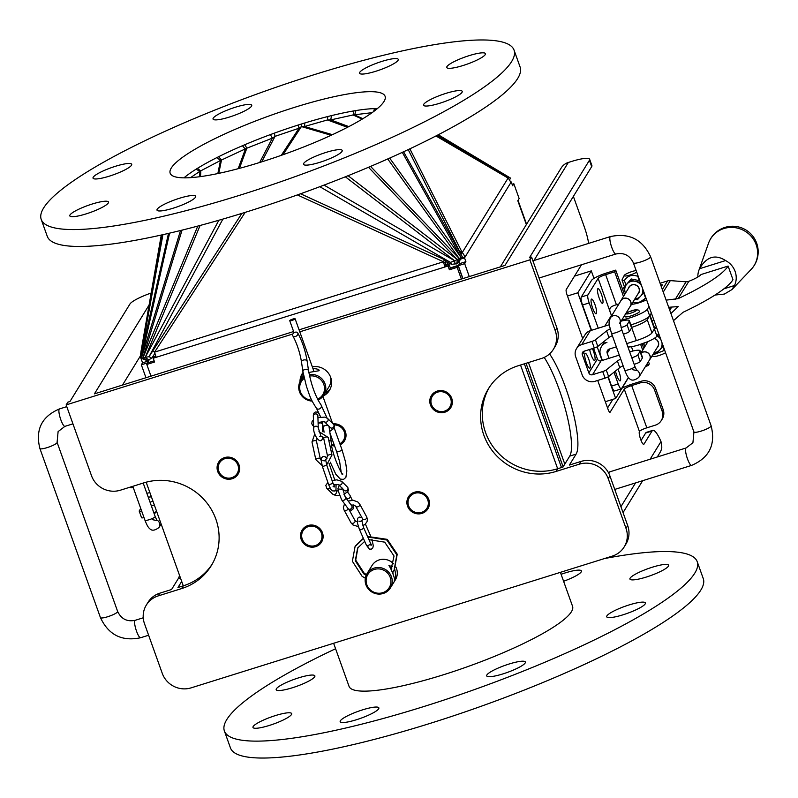 <?xml version="1.0" encoding="UTF-8"?>
<svg xmlns="http://www.w3.org/2000/svg" width="798" height="798" viewBox="0 0 798 798"><rect width="100%" height="100%" fill="white"/><g stroke="black" fill="none" stroke-linecap="round" stroke-linejoin="round"><path stroke-width="1.2" d="M341.773 473.982L342.861 474.002C342.502 476.855 331.29 453.214 331.21 441.683A2.853 2.025 175.5 0 0 331.02 441.075L328.726 440.037M331.02 441.075L331.21 441.683M295.051 332.257A2.853 2.015 149.8 0 1 297.724 332.926A2.853 2.015 149.8 0 1 296.277 336.108A2.853 2.015 149.8 0 1 292.796 335.788A2.853 2.015 149.8 0 1 295.051 332.257M308.337 370.063L308.497 370.471C311.3 385.115 315.469 396.576 321.005 404.835A2.853 2.424 141.8 0 1 316.527 408.367C309.514 397.653 309.634 394.95 306.502 386.591L302.851 371.309C303.998 369.165 305.824 368.746 308.337 370.063A2.853 1.606 171.3 0 0 305.065 369.374A2.853 1.606 171.3 0 0 302.851 371.329L301.504 361.963C299.819 352.177 296.916 343.449 292.796 335.788M291.998 320.417A2.853 0.519 -19.7 0 0 295.11 318.771A2.853 0.519 -19.7 0 0 292.248 319.25A2.853 0.519 -19.7 0 0 289.734 320.696A2.853 0.519 -19.7 0 0 291.998 320.417M629.802 307.021A5.506 5.287 -148.4 0 0 623.787 298.342A5.506 5.287 -148.4 0 0 620.535 301.325M620.924 300.557L629.163 287.17A5.506 5.287 31.6 0 1 637.393 286.113A5.506 5.287 31.6 0 1 638.55 292.936L630.31 306.332M654.011 338.512A5.506 5.287 31.6 0 1 657.771 346.631L649.532 360.028A5.506 5.287 31.6 0 1 649.023 360.716M640.994 353.215A5.506 5.287 31.6 0 1 649.532 360.028M620.086 322.811L630.25 306.292A5.436 5.217 -148.4 0 0 623.817 298.412A5.436 5.217 -148.4 0 0 620.984 300.597L610.29 317.983C608.904 323 608.066 321.045 611.468 333.235L624.684 370.142A5.436 0.978 160.3 0 0 629.004 369.614A5.436 0.978 160.3 0 0 634.869 366.731A5.436 0.978 160.3 0 0 634.919 366.481L636.844 370.591L632.225 369.594M641.023 353.295A5.436 5.217 31.6 0 1 649.472 359.988L638.769 377.374A5.436 5.217 -148.4 0 0 636.355 369.803M640.644 282.462L630.39 280.248L623.627 287.789L631.188 278.951L639.797 280.756M630.39 280.248L631.188 278.951M623.627 287.789L625.472 293.175A9.127 8.758 31.6 0 1 641.662 285.973M634.659 299.26L637.383 299.779L644.146 292.228M642.739 288.986A9.127 8.758 31.6 0 1 634.859 298.941M628.385 288.437A5.706 5.476 31.6 0 1 637.492 286.023A5.706 5.476 31.6 0 1 637.772 294.213M625.911 284.816L624.375 280.517C627.617 275.679 632.096 274.283 637.792 276.317L639.348 280.647M643.677 292.756L645.622 298.173A14.494 13.905 31.6 0 1 632.684 302.462M659.617 336.118L657.213 335.659M658.091 334.232L659.018 334.452M643.577 343.689L644.694 346.871A9.127 8.758 31.6 0 1 644.026 343.509M653.881 352.955L656.604 353.464L663.367 345.923M661.961 342.681A9.127 8.758 31.6 0 1 654.081 352.636M657.013 335.978A9.127 8.758 31.6 0 1 660.884 339.669M654.18 338.412A5.706 5.476 31.6 0 1 656.993 347.898M658.37 333.783L658.569 334.342M662.899 346.452L664.325 350.422L652.604 355.04M645.622 298.173L639.138 302.701L632.206 302.372M624.375 280.517A10.873 1.965 160.3 0 1 622.051 280.128A10.873 1.965 160.3 0 1 622.101 279.729L624.206 275.46A7.391 1.337 160.3 0 1 624.245 275.4A7.391 1.337 160.3 0 1 629.024 272.627A7.391 1.337 160.3 0 1 636.136 270.532M665.552 352.706A7.391 1.337 160.3 0 1 658.609 355.639A7.391 1.337 160.3 0 1 653.213 356.467L652.046 355.938M636.714 272.168A7.391 1.337 160.3 0 1 628.535 275.45A7.391 1.337 160.3 0 1 624.206 275.46M526.042 363.299L563.119 466.85M147.75 362.9L148.707 360.157M179.51 575.308A57.067 12.339 -107.4 0 1 178.313 578.55L171.58 589.503L159.879 593.163A22.833 21.905 -148.4 0 0 148.009 602.34L146.323 605.084A22.833 21.905 31.6 0 1 158.194 595.907L159.879 593.163M151.171 293.016A22.833 4.12 160.3 0 0 129.944 304.018L69.965 401.504L67.84 402.172L66.154 404.905L91.511 475.718A22.833 21.905 31.6 0 0 120.348 490.211L143.75 482.89A57.067 54.763 31.6 0 1 206.213 502.082A57.067 54.763 31.6 0 1 211.28 565.642A57.067 54.763 31.6 0 1 181.595 588.585L183.281 585.842L177.964 587.508L181.695 581.433M489.314 387.359A57.067 54.763 -148.4 0 0 495.728 450.182A57.067 54.763 -148.4 0 0 557.662 468.735L562.979 467.069L569.722 456.117A57.067 12.339 -107.4 0 0 566.121 411.977A57.067 12.339 -107.4 0 0 544.196 357.424M149.086 305.026L94.423 393.853L293.624 331.539M299.07 329.833L504.974 265.425L568.326 162.463L571.518 161.465A22.833 4.12 160.3 0 1 589.642 159.251A22.833 4.12 160.3 0 1 589.423 160.288L529.433 257.774L531.568 257.106L556.924 327.928L555.238 330.661A22.833 21.905 31.6 0 1 553.403 349.285A22.833 21.905 31.6 0 1 541.533 358.452L518.131 365.773A57.067 54.763 31.6 0 0 488.446 388.716A57.067 54.763 31.6 0 0 493.513 452.276A57.067 54.763 31.6 0 0 555.977 471.468L557.662 468.735L520.525 365.025M414.77 493.314A10.274 9.855 31.6 0 1 428.177 504.984A10.274 9.855 31.6 0 1 411.588 510.171A10.274 9.855 31.6 0 1 414.77 493.314M427.987 508.665A11.411 10.953 31.6 0 1 412.606 511.877A11.411 10.953 31.6 0 1 408.546 496.705M437.683 392.117A10.274 9.855 31.6 0 1 451.079 403.798A10.274 9.855 31.6 0 1 434.501 408.985A10.274 9.855 31.6 0 1 437.683 392.117M450.89 407.479A11.411 10.953 31.6 0 1 435.509 410.681A11.411 10.953 31.6 0 1 431.449 395.509M333.993 424.935A10.274 9.855 31.6 0 1 339.838 443.698M334.182 444.835A10.274 9.855 31.6 0 1 331.499 444.237M344.527 440.745A11.411 10.953 31.6 0 1 340.167 444.606M334.492 445.683A11.411 10.953 31.6 0 1 331.629 445.114M149.894 492.615A14.494 2.613 160.3 0 1 146.832 493.224M592.415 348.606A7.83 1.696 -107.4 0 1 594.819 356.157A7.83 1.696 -107.4 0 1 594.61 360.437A7.83 1.696 -107.4 0 1 591.996 357.045A7.83 1.696 -107.4 0 1 589.662 349.464M584.884 353.504A7.83 1.696 -107.4 0 1 585.143 353.285A7.83 1.696 -107.4 0 1 589.094 360.247A7.83 1.696 -107.4 0 1 589.812 368.227A7.83 1.696 -107.4 0 1 586.081 361.953A7.83 1.696 -107.4 0 1 584.884 353.504M612.345 335.679A6.374 1.147 -19.7 0 0 608.964 337.494L597.812 346.412A3.481 0.628 160.3 0 1 594.301 348.018L584.086 351.21A2.903 2.783 -148.4 0 0 582.341 354.741L588.844 372.885A2.903 2.783 -148.4 0 0 592.505 374.731L602.719 371.529A3.481 0.628 -19.7 0 0 606.231 369.933L617.383 361.005A6.374 1.147 160.3 0 1 620.764 359.2M623.128 365.803A6.374 1.147 -19.7 0 0 619.747 367.609L608.605 376.536A3.481 0.628 160.3 0 1 605.084 378.132L594.869 381.334A10.035 9.626 31.6 0 1 582.201 374.97L575.697 356.816A10.035 9.626 31.6 0 1 581.722 344.606L591.936 341.414A3.481 0.628 -19.7 0 0 595.448 339.808L606.6 330.891A6.374 1.147 160.3 0 1 610.171 328.995M621.053 327.559A4.638 0.838 -19.7 0 0 627.058 324.806L629.203 321.325A14.494 2.613 -19.7 0 0 629.343 320.666L631.707 327.27A14.494 2.613 160.3 0 1 631.567 327.928L629.432 331.409A4.638 0.838 160.3 0 1 623.358 334.182M631.777 357.694A4.638 0.838 -19.7 0 0 637.851 354.93L639.986 351.449A14.494 2.613 -19.7 0 0 640.126 350.791A14.494 2.613 -19.7 0 0 629.692 351.868M640.126 350.791L642.49 357.394A14.494 2.613 160.3 0 1 642.35 358.053L640.215 361.534A4.638 0.838 160.3 0 1 634.141 364.297M629.343 320.666A14.494 2.613 -19.7 0 0 621.113 321.135M619.298 355.11L601.064 360.816A2.903 2.783 31.6 0 1 597.403 358.98L593.562 348.247M609.353 324.726L590.281 330.691A10.035 9.626 -148.4 0 0 585.064 334.731L576.505 348.636M581.503 264.756L566.231 289.584A4.569 0.988 72.6 0 0 567.069 294.911L582.7 338.561M573.373 196.388L584.276 226.822A22.833 4.938 -107.4 0 1 588.645 243.39M581.064 461.414L579.378 464.157A22.833 21.905 31.6 0 1 608.216 478.64L609.901 475.897A22.833 21.905 -148.4 0 0 581.064 461.414L569.363 465.074L576.106 454.122A57.067 12.339 72.6 0 0 572.126 408.546A57.067 12.339 72.6 0 0 549.543 353.913M652.804 430.361L646.42 432.356A22.833 4.938 72.6 0 0 645.672 433.005L652.056 431.01A22.833 4.938 -107.4 0 1 652.804 430.361A22.833 4.938 -107.4 0 1 660.993 441.563L661.831 447.03A13.696 13.147 31.6 0 1 659.996 452.556L657.273 456.995M652.056 431.01L643.966 444.147A6.853 1.476 -107.4 0 1 643.737 444.346A6.853 1.476 -107.4 0 1 640.475 438.86A6.853 1.476 -107.4 0 1 639.427 431.469A6.853 1.237 160.3 0 1 646.819 427.828L655.328 425.164A11.411 10.953 31.6 0 0 661.263 420.576L662.27 418.94A11.411 10.953 -148.4 0 0 663.188 409.623L655.617 388.486A11.411 10.953 -148.4 0 0 641.193 381.245L640.186 382.89A11.411 10.953 31.6 0 1 654.609 390.132L655.617 388.486M597.702 380.447L607.946 409.055A4.569 0.988 72.6 0 0 609.981 412.317A4.569 0.988 72.6 0 0 610.131 412.187L624.285 389.185A6.853 1.237 160.3 0 1 631.677 385.554L640.186 382.89M533.932 260.507L610.41 236.577A9.127 1.975 -107.4 0 0 611.258 245.884A9.127 1.975 -107.4 0 0 615.866 254.013L539.288 277.963A9.127 1.975 -107.4 0 1 539.029 277.973M608.944 473.613A9.127 1.975 -107.4 0 1 609.522 471.927L686.1 447.967A9.127 1.975 72.6 0 0 685.801 448.227A9.127 1.975 72.6 0 0 687.208 458.082A9.127 1.975 72.6 0 0 691.557 465.404L614.979 489.354A9.127 1.975 -107.4 0 1 614.719 489.364M602.31 342.811A10.613 10.184 -148.4 0 0 606.939 342.442A10.613 10.184 -148.4 0 0 600.575 355.359L602.38 360.407M614.001 372.217L618.211 383.988A6.853 1.476 72.6 0 0 621.273 388.885L614.62 390.96A6.853 1.476 -107.4 0 1 611.567 386.072L608.246 376.786M616.345 346.851L609.303 349.045A3.481 3.342 -148.4 0 0 607.218 353.285L609.024 358.332M650.051 315.28L654.619 328.048A18.095 3.262 160.3 0 1 654.44 328.876L651.966 332.896A14.494 2.613 160.3 0 1 636.325 340.596L626.729 343.599M591.597 330.282L582.54 305.006A6.853 1.476 -107.4 0 1 581.283 297.016L591.488 280.437A14.095 2.544 160.3 0 1 606.689 272.956L615.717 270.133L614.66 271.839L605.642 274.662A6.963 1.257 -19.7 0 0 598.131 278.362L587.927 294.941A6.853 1.476 72.6 0 0 589.183 302.921L598.241 328.207M611.597 315.858A3.481 3.342 31.6 0 1 611.398 315.409L610.63 313.265C609.163 310.083 609.572 307.829 611.857 306.492A6.963 1.257 160.3 0 1 616.405 304.726L618.929 303.938M615.717 270.133L624.525 294.721M642.23 344.167L643.747 348.407M648.475 361.614L649.283 363.878L648.235 365.584L647.417 363.329M614.66 271.839L623.467 296.427M640.724 344.626L642.689 350.123M645.502 366.442L648.235 365.584M628.405 377.454L621.492 388.686A6.853 1.476 72.6 0 1 621.273 388.885M631.727 327.35A14.494 2.613 -19.7 0 0 647.238 319.689L649.263 316.397M597.692 288.876A7.681 1.666 -107.4 0 1 597.951 288.657A7.681 1.666 -107.4 0 1 601.832 295.489A7.681 1.666 -107.4 0 1 602.54 303.32A7.681 1.666 -107.4 0 1 598.879 297.165A7.681 1.666 -107.4 0 1 597.692 288.876M591.278 299.31A7.681 1.666 -107.4 0 1 591.527 299.09A7.681 1.666 -107.4 0 1 595.408 305.923A7.681 1.666 -107.4 0 1 596.116 313.754A7.681 1.666 -107.4 0 1 592.455 307.599A7.681 1.666 -107.4 0 1 591.278 299.31M617.911 369.085A7.681 1.666 -107.4 0 1 620.335 376.576A7.681 1.666 -107.4 0 1 620.146 380.865A7.681 1.666 -107.4 0 1 615.477 371.03M367.03 573.612A13.696 13.147 -148.4 0 0 365.933 584.784A13.696 13.147 -148.4 0 0 377.404 593.971A13.696 13.147 -148.4 0 0 390.362 587.976A13.696 13.147 -148.4 0 0 385.584 569.602A13.696 13.147 -148.4 0 0 367.03 573.612L372.087 565.403A13.696 13.147 31.6 0 1 393.643 563.857M395.848 567.019A13.696 13.147 31.6 0 1 395.419 579.757L390.362 587.976M392.626 566.69L388.925 565.612C390.162 566.59 395.978 579.927 394.282 580.804L394.431 580.665C396.017 578.989 396.097 575.198 394.681 569.283M392.865 572.026L393.055 573.383M366.831 584.725A12.559 12.05 31.6 0 1 380.776 569.174A12.559 12.05 31.6 0 1 387.988 589.303A12.559 12.05 31.6 0 1 366.831 584.725M308.417 526.58A10.274 9.855 31.6 0 1 321.813 538.261A10.274 9.855 31.6 0 1 305.235 543.448A10.274 9.855 31.6 0 1 308.417 526.58M321.624 541.942A11.411 10.953 31.6 0 1 306.252 545.144A11.411 10.953 31.6 0 1 302.183 529.972M224.956 458.66A10.274 9.855 31.6 0 1 238.363 470.331A10.274 9.855 31.6 0 1 221.774 475.518A10.274 9.855 31.6 0 1 224.956 458.66M238.173 474.012A11.411 10.953 31.6 0 1 222.792 477.224A11.411 10.953 31.6 0 1 218.732 462.052M612.884 399.349L607.557 407.987M641.073 440.476L645.672 433.005M663.188 409.623L662.17 411.269A11.411 10.953 31.6 0 1 661.263 420.576M662.17 411.269L654.609 390.132M621.941 388.267A13.696 2.474 160.3 0 1 632.684 383.908L641.193 381.245M589.423 160.288L591.687 166.632A22.833 4.12 -19.7 0 0 591.907 165.595L589.642 159.251M500.346 266.871L561.203 167.969A13.696 13.147 31.6 0 1 568.326 162.463M591.687 166.632L533.204 261.684M609.901 475.897L627.687 525.573L626.001 528.316A22.833 21.905 31.6 0 1 624.176 546.929A22.833 21.905 31.6 0 1 612.305 556.106L191.121 687.856A22.833 21.905 31.6 0 1 162.273 673.372L144.488 623.697A22.833 21.905 31.6 0 1 146.323 605.084M624.176 546.929L625.861 544.196A22.833 21.905 -148.4 0 0 627.687 525.573M553.403 349.285L555.089 346.541A22.833 21.905 -148.4 0 0 556.924 327.928M239.001 464.845A11.411 10.953 31.6 0 1 227.29 479.159A11.411 10.953 31.6 0 1 218.642 462.192A11.411 10.953 31.6 0 1 239.001 464.845M333.075 423.888A11.411 10.953 31.6 0 1 340.227 444.775M334.591 445.972A11.411 10.953 31.6 0 1 331.689 445.454M451.718 398.302A11.411 10.953 31.6 0 1 440.007 412.616A11.411 10.953 31.6 0 1 431.359 395.648A11.411 10.953 31.6 0 1 451.718 398.302M322.462 532.765A11.411 10.953 31.6 0 1 310.741 547.079A11.411 10.953 31.6 0 1 302.103 530.111A11.411 10.953 31.6 0 1 322.462 532.765M428.815 499.498A11.411 10.953 31.6 0 1 417.105 513.802A11.411 10.953 31.6 0 1 408.456 496.845A11.411 10.953 31.6 0 1 428.815 499.498M299.779 331.828L529.882 259.849L555.238 330.661M66.154 404.905L292.866 333.983M181.595 588.585L158.194 595.907M608.216 478.64L626.001 528.316M579.378 464.157L555.977 471.468M299.998 381.713A15.98 15.332 31.6 0 1 302.193 373.683A15.98 15.332 31.6 0 1 303.031 372.457M312.307 366.811A15.98 15.332 31.6 0 1 330.691 377.394A15.98 15.332 31.6 0 1 329.414 390.431A15.98 15.332 31.6 0 1 323.23 396.007M303.041 372.496A15.98 15.332 -148.4 0 0 301.684 378.86M325.015 393.214A15.98 15.332 -148.4 0 0 330.182 389.015M146.164 482.192L183.281 585.842A57.067 54.763 -148.4 0 0 212.098 564.266M531.568 257.106L529.882 259.849M458.491 265.335L450.311 267.889M524.366 363.828L561.493 467.538M312.387 367.03A13.696 13.147 31.6 0 1 313.993 366.591M330.422 376.696A13.696 13.147 31.6 0 1 328.985 386.771L323.928 394.98A13.696 13.147 -148.4 0 0 323.21 380.377A13.696 13.147 -148.4 0 0 309.275 374.731M318.033 400.037A13.696 13.147 -148.4 0 0 323.928 394.98M303.928 377.025A13.696 13.147 -148.4 0 0 300.597 380.626A13.696 13.147 -148.4 0 0 300.477 393.923A13.696 13.147 -148.4 0 0 312.168 401.085M308.826 372.447L319.09 370.721C319.499 369.524 317.454 368.816 312.946 368.596M311.759 400.237A12.559 12.05 31.6 0 1 300.347 391.589A12.559 12.05 31.6 0 1 304.238 378.362M309.564 376.058A12.559 12.05 31.6 0 1 323.838 384.526A12.559 12.05 31.6 0 1 317.594 399.2M528.436 362.551L564.804 464.107M560.395 572.346L572.565 606.32A118.712 21.426 160.3 0 1 477.543 663.018A118.712 21.426 160.3 0 1 351.898 689.203A118.712 21.426 160.3 0 1 349.045 686.35L333.624 643.278M154.144 360.826L147.81 362.801L146.802 364.447L154.563 362.013L153.216 358.232L154.223 356.586L155.78 356.098M241.894 213.385L152.767 350.911L154.593 352.127L443.449 261.774L445.254 262.712A6.853 1.476 72.6 0 0 446.062 265.295L449.045 264.367L448.037 266.003L153.216 358.232M462.79 278.622L458.172 265.724L450.401 268.148L449.045 264.367M591.278 330.382L577.822 292.776L591.298 270.871L593.981 278.382M591.298 270.871L574.51 276.128M628.515 377.584L615.667 398.471L605.313 401.713M615.667 398.471L607.956 376.955M602.071 360.506L597.173 346.831M567.468 296.018L577.822 292.776M510.62 182.153L511.249 181.954L512.615 185.754L513.842 183.759L519.139 198.552L517.802 200.717L526.361 224.607M511.249 181.954L464.536 257.874L460.506 259.141M469.294 276.587L464.675 263.659L465.892 261.674L464.536 257.874M145.964 377.733L141.336 364.806L147.72 362.811M148.947 360.816L142.563 362.811L141.336 364.806M142.563 362.811L141.206 359.02L141.595 358.392M408.197 149.605L459.598 251.46A13.696 8.888 -26.8 0 1 462.232 252.577A13.696 13.147 31.6 0 1 464.975 257.165L461.074 258.382M409.873 148.817L462.232 252.577L460.785 253.824M465.892 261.674L459.518 263.669L458.82 261.724M462.92 278.582L458.291 265.664L464.675 263.659M459.518 263.669L458.291 265.664M459.598 251.46L462.281 256.796L457.683 263.48L451.728 264.367L450.441 262.372L444.496 259.649L445.783 261.654L451.728 264.367M245.176 212.368L154.593 352.127A13.696 2.963 72.6 0 0 156.199 357.295M297.365 194.921L443.449 261.774A13.696 2.963 72.6 0 0 445.045 266.941L446.062 265.295M450.401 268.148L449.394 269.794L448.037 266.003M449.394 269.794L457.154 267.36L458.172 265.724M461.344 279.071L457.154 267.36M150.992 376.157L146.802 364.447M445.783 261.654A6.853 2.035 114.6 0 0 445.254 262.712M443.449 261.774A13.696 4.08 -65.4 0 1 444.496 259.649L300.557 193.784M152.767 350.911L149.046 356.646L151.77 358.202L147.131 360.626L140.049 357.594L141.186 351.06A13.696 7.332 9.9 0 0 140.917 351.968L161.266 235.041M154.922 353.334L151.77 358.202M142.333 358.661L141.206 359.02M140.867 352.906A13.696 7.332 9.9 0 1 140.917 351.968M403.579 151.76L462.281 256.796L454.71 260.806L450.441 262.372L319.818 186.702M222.881 219.091L149.046 356.646L141.436 358.162L180.528 230.512M402.302 152.348L461.154 257.634L458.77 261.814M387.728 158.952L459.369 258.712L457.683 263.48M368.486 167.291L457.384 259.689L456.685 263.968M345.344 176.797L454.71 260.806L454.98 264.238M218.861 220.248L145.106 357.664L149.156 359.908M197.784 226.083L142.882 358.063L147.849 360.576M372.097 112.668L353.085 114.962L330.691 119.909L327.479 119.949L304.477 126.503L301.295 126.732L299.021 128.219L275.041 136.358L272.377 138.144L246.831 148.199L220.497 160.488L199.909 171.301L190.513 177.655M462.232 252.577L508.077 178.084A13.696 13.147 31.6 0 1 510.81 182.672M513.842 183.759L512.097 184.308M435.957 135.959L508.077 178.084A13.696 10.424 -59.7 0 0 506.191 175.72L510.59 178.293L509.423 179.849M510.211 177.914L438.142 134.832M196.049 169.216L199.909 171.301L199.68 176.717M197.445 168.348L200.787 171.081L200.557 176.607M216.926 157.575L220.497 160.488L217.844 173.555M218.642 156.707L221.485 159.999L218.782 173.356M242.422 145.735L245.365 149.136L238.173 168.697M244.846 144.697L246.831 148.199L239.43 168.368M270.362 134.603L272.377 138.144L259.669 162.493M274.312 133.156L275.041 136.358L261.734 161.844M298.292 124.997L299.021 128.219L281.295 155.331M301.325 124.049L301.295 126.732L283.001 154.722M301.654 123.939L301.624 126.633L331.13 135.271M304.806 122.972L304.477 126.503L332.407 134.672M327.798 116.538L327.479 119.949L347.429 127.321M331.569 115.6L330.691 119.909L348.816 126.603M353.913 110.892L353.085 114.962L362.192 119.121M355.948 110.553L354.631 114.962L362.861 118.712M374.501 108.618L373.614 111.56M375.649 108.588L374.791 110.673M448.227 262.771A7.072 6.793 31.6 0 1 447.309 263.599M285.405 689.642A20.549 3.711 160.3 0 1 276.188 689.721A20.549 3.711 160.3 0 1 294.282 679.307A20.549 3.711 160.3 0 1 314.881 675.876A20.549 3.711 160.3 0 1 305.544 682.709A20.549 3.711 160.3 0 1 285.405 689.642M276.846 722.789A20.549 3.711 160.3 0 1 252.976 727.447A20.549 3.711 160.3 0 1 271.071 717.033A20.549 3.711 160.3 0 1 291.669 713.602A20.549 3.711 160.3 0 1 276.846 722.789M376.048 711.138A20.549 3.711 160.3 0 1 354.861 720.215A20.549 3.711 160.3 0 1 340.177 721.711A20.549 3.711 160.3 0 1 358.272 711.297A20.549 3.711 160.3 0 1 378.86 707.866A20.549 3.711 160.3 0 1 376.048 711.138M524.894 661.532A20.549 3.711 160.3 0 1 525.383 662.031A20.549 3.711 160.3 0 1 507.299 672.445A20.549 3.711 160.3 0 1 486.7 675.876A20.549 3.711 160.3 0 1 503.149 666.061A20.549 3.711 160.3 0 1 524.894 661.532M636.196 603.019A20.549 3.711 160.3 0 1 645.412 602.939A20.549 3.711 160.3 0 1 627.318 613.363A20.549 3.711 160.3 0 1 606.729 616.794A20.549 3.711 160.3 0 1 616.056 609.951A20.549 3.711 160.3 0 1 636.196 603.019M644.754 569.882A20.549 3.711 160.3 0 1 668.624 565.213A20.549 3.711 160.3 0 1 650.53 575.637A20.549 3.711 160.3 0 1 629.941 579.069A20.549 3.711 160.3 0 1 644.754 569.882M561.094 574.291A20.549 3.711 160.3 0 1 581.423 570.949A20.549 3.711 160.3 0 1 563.597 581.273M335.579 648.744A251.111 45.326 -19.7 0 0 224.388 730.978L230.442 747.896A251.111 45.326 -19.7 0 0 236.497 753.92A251.111 45.326 -19.7 0 0 502.271 698.539A251.111 45.326 -19.7 0 0 703.267 578.59L697.213 561.682A251.111 45.326 -19.7 0 0 604.365 558.59M224.388 730.978A251.111 45.326 -19.7 0 0 230.432 737.013A251.111 45.326 -19.7 0 0 496.216 681.622A251.111 45.326 -19.7 0 0 697.213 561.682M156.677 511.568A6.374 1.147 -19.7 0 0 153.795 512.695M151.43 506.092A6.374 1.147 160.3 0 1 154.313 504.964M140.737 508.466L139.241 510.9A4.638 0.838 -19.7 0 0 139.201 511.109A4.638 0.838 -19.7 0 0 141.645 511.009M144.009 517.613A4.638 0.838 160.3 0 1 141.565 517.712L139.201 511.109M133.226 487.488A4.638 0.838 160.3 0 1 130.782 487.588L130.573 487.009M152.947 501.124A14.494 2.613 -19.7 0 0 150.064 502.261M153.844 218.433A251.111 45.326 -19.7 0 0 399.998 133.695A251.111 45.326 -19.7 0 0 514.052 50.114A251.111 45.326 -19.7 0 0 262.352 92.089A251.111 45.326 -19.7 0 0 41.217 219.41A251.111 45.326 -19.7 0 0 153.844 218.433M93.675 211.221A20.549 3.711 160.3 0 1 69.815 215.879A20.549 3.711 160.3 0 1 87.9 205.465A20.549 3.711 160.3 0 1 108.498 202.034A20.549 3.711 160.3 0 1 93.675 211.221M192.877 199.57A20.549 3.711 160.3 0 1 171.69 208.647A20.549 3.711 160.3 0 1 157.007 210.143A20.549 3.711 160.3 0 1 175.101 199.729A20.549 3.711 160.3 0 1 195.69 196.298A20.549 3.711 160.3 0 1 192.877 199.57M341.724 149.964A20.549 3.711 160.3 0 1 342.222 150.463A20.549 3.711 160.3 0 1 324.128 160.877A20.549 3.711 160.3 0 1 303.529 164.308A20.549 3.711 160.3 0 1 319.978 154.493A20.549 3.711 160.3 0 1 341.724 149.964M453.025 91.451A20.549 3.711 160.3 0 1 462.241 91.371A20.549 3.711 160.3 0 1 444.147 101.785A20.549 3.711 160.3 0 1 423.558 105.226A20.549 3.711 160.3 0 1 432.885 98.383A20.549 3.711 160.3 0 1 453.025 91.451M461.593 58.314A20.549 3.711 160.3 0 1 485.453 53.646A20.549 3.711 160.3 0 1 467.359 64.069A20.549 3.711 160.3 0 1 446.77 67.501A20.549 3.711 160.3 0 1 461.593 58.314M362.392 69.955A20.549 3.711 160.3 0 1 383.579 60.887A20.549 3.711 160.3 0 1 398.262 59.381A20.549 3.711 160.3 0 1 380.167 69.805A20.549 3.711 160.3 0 1 359.569 73.236A20.549 3.711 160.3 0 1 362.392 69.955M213.545 119.56A20.549 3.711 160.3 0 1 213.046 119.072A20.549 3.711 160.3 0 1 231.141 108.648A20.549 3.711 160.3 0 1 251.729 105.216A20.549 3.711 160.3 0 1 235.29 115.032A20.549 3.711 160.3 0 1 213.545 119.56M102.234 178.074A20.549 3.711 160.3 0 1 93.027 178.154A20.549 3.711 160.3 0 1 111.112 167.74A20.549 3.711 160.3 0 1 131.71 164.308A20.549 3.711 160.3 0 1 122.373 171.141A20.549 3.711 160.3 0 1 102.234 178.074M221.365 172.797A114.144 20.608 160.3 0 1 170.173 173.246A114.144 20.608 160.3 0 1 270.692 115.361A114.144 20.608 160.3 0 1 385.095 96.289A114.144 20.608 160.3 0 1 333.255 134.283A114.144 20.608 160.3 0 1 221.365 172.797M41.217 219.41L47.272 236.328A251.111 45.326 -19.7 0 0 159.899 235.34A251.111 45.326 -19.7 0 0 406.052 150.613A251.111 45.326 -19.7 0 0 520.106 67.022L514.052 50.114M377.374 108.588A114.144 20.608 -19.7 0 0 276.746 132.278A114.144 20.608 -19.7 0 0 183.949 177.844M723.906 288.826L734.519 285.504L731.906 289.594L724.385 294.073L714.998 295.041M725.591 260.567L699.557 268.717C706.559 256.657 715.237 253.944 725.591 260.567A19.401 18.623 31.6 0 1 734.519 285.504M697.851 276.996A19.401 18.623 31.6 0 1 698.888 270.332A19.401 18.623 31.6 0 1 699.557 268.717M673.482 320.656L683.058 312.277A116.259 20.987 -19.7 0 0 732.983 279.709L728.105 266.063L701.053 274.532A17.975 3.242 -19.7 0 1 688.834 281.315L678.17 298.642L666.13 300.138M723.926 228.537A25.526 24.489 31.6 0 1 753.382 239.181A25.526 24.489 31.6 0 1 751.108 269.455L751.108 269.455A25.566 25.566 0 0 0 748.215 231.56A25.566 25.566 0 0 0 708.504 243.28A25.526 24.489 31.6 0 1 708.514 243.25A25.526 24.489 31.6 0 1 723.926 228.537M732.983 279.709L728.105 266.063A116.259 20.987 160.3 0 1 678.17 298.642M625.672 313.724L628.954 311.769L636.036 309.674L638.55 310.133L639.527 311.38A7.79 1.406 160.3 0 1 631.038 315.868A7.79 1.406 160.3 0 1 624.854 316.626L624.784 315.17M668.694 307.29L678.23 306.572L670.919 313.504M630.859 324.896A16.239 2.933 -19.7 0 0 649.682 315.878L651.377 313.115M656.265 326.751L654.56 329.514A16.239 2.933 160.3 0 1 653.243 330.831M652.046 320.876A11.012 1.985 -19.7 0 0 653.861 320.048M660.086 283.26L667.667 280.886A6.963 6.673 31.6 0 1 670.33 280.607L686.031 281.824L688.834 281.315M649.013 306.512L647.318 309.265A16.239 2.933 160.3 0 1 637.283 315.18A16.239 2.933 160.3 0 1 621.901 319.848M646.619 299.809A11.012 1.985 160.3 0 1 631.597 304.247M660.684 284.926A3.651 0.658 160.3 0 1 662.27 284.926A3.651 0.658 160.3 0 1 662.24 285.086A3.651 0.658 160.3 0 1 661.043 285.933M627.926 346.95A16.239 2.933 -19.7 0 0 643.946 343.19A16.239 2.933 -19.7 0 0 656.934 336.118L658.629 333.355M148.189 497.024A16.239 2.933 -19.7 0 0 151.401 496.825M371.928 539.139L373.284 545.702L372.816 547.947L371.24 549.224L369.294 549.044L366.362 545.104A2.284 1.037 -23.8 0 0 368.866 545.134A2.284 1.037 -23.8 0 0 370.531 543.268L371.579 545.124L369.913 544.854M370.531 543.268L363.549 527.438A2.284 1.037 156.2 0 1 361.873 529.313A2.284 1.037 156.2 0 1 359.369 529.283L357.454 523.119L357.644 518.331L359.22 517.044L362.003 517.812M333.484 424.297L327.579 418.421A2.284 2.065 -45.1 0 1 324.437 421.733L330.262 427.538A2.284 2.065 -45.1 0 0 333.484 424.297L334.372 425.873L334.033 428.237L329.724 431.439M313.634 425.833A2.284 2.065 134.9 0 1 312.656 425.314L311.769 423.738L312.108 421.384L313.454 419.818M331.2 441.543L329.025 426.621A2.853 1.656 171.7 0 0 325.215 425.563A2.853 1.656 171.7 0 0 323.38 427.439L322.103 421.534M297.724 332.926C302.243 341.285 305.385 350.691 307.15 361.155A2.853 1.666 171.8 0 0 304.088 359.918A2.853 1.666 171.8 0 0 301.504 361.973M341.165 472.037L339.679 461.932L336.666 451.758A2.853 0.519 -19.7 0 0 338.931 451.478A2.853 0.519 -19.7 0 0 342.033 449.833L345.524 461.902L346.841 470.98L345.883 477.384L343.529 479.408L340.327 479.119L335.808 474.261L330.252 462.152M332.068 480.546L336.856 479.837L341.654 481.314A2.284 2.065 134.9 0 1 338.522 484.625L344.347 490.431A2.284 2.065 -45.1 0 0 347.569 487.199L348.497 490.022L347.798 491.638L343.928 494.291M339.479 495.428L335.449 495.408L332.646 494.092A2.284 2.065 -45.1 0 0 336.377 491.807A2.284 2.065 -45.1 0 0 335.868 490.86L335.449 490.451M332.646 494.092L326.741 488.216A2.284 2.065 -45.1 0 0 329.973 487.857M333.095 486.67L334.751 486.94L333.025 483.319L328.706 484.805L330.781 489.254L332.447 490.85L334.482 491.019L335.978 489.773L336.078 484.436M333.025 483.319L326.751 465.124L322.432 466.621L328.706 484.805M353.454 504.964L353.095 508.934L351.579 510.161L349.634 510.002L348.078 508.615A2.284 1.885 -36.2 0 0 351.768 505.922L351.838 506.032M347.16 499.638L346.302 498.062A2.284 1.885 -36.2 0 0 349.983 495.359L352.297 500.266M351.768 505.922L345.285 497.064A2.284 1.885 143.8 0 1 341.604 499.767L338.272 491.069L337.993 488.506L339.24 485.354M327.629 456.177A2.284 0.848 -12.3 0 1 327.529 455.997A2.284 0.848 -12.3 0 1 329.584 454.68A2.284 0.848 -12.3 0 1 331.988 455.03L328.158 437.424A2.284 0.848 167.7 0 0 325.744 437.075A2.284 0.848 167.7 0 0 323.699 438.391A2.284 0.848 167.7 0 0 323.798 438.571M321.095 460.167L320.287 458.68A2.284 0.848 167.7 0 0 320.188 458.501A2.284 0.848 167.7 0 0 317.624 458.401A2.284 0.848 167.7 0 0 315.828 459.658L322.073 465.513M320.287 458.68L316.457 441.085A2.284 0.848 167.7 0 0 316.357 440.905A2.284 0.848 167.7 0 0 313.784 440.805A2.284 0.848 167.7 0 0 311.998 442.052L315.828 459.658M362.581 518.67A2.284 1.506 -28.6 0 0 362.711 519.099A2.284 1.506 -28.6 0 0 365.434 519.328A2.284 1.506 -28.6 0 0 366.711 516.914L367.399 519.199L367.06 521.573L365.165 524.286L362.881 525.742M358.362 526.64L352.916 524.904L351.01 522.76A2.284 1.506 -28.6 0 0 353.434 523.139A2.284 1.506 -28.6 0 0 355.14 521.004A2.284 1.506 -28.6 0 0 355.01 520.575L357.265 521.942M351.01 522.76L344.038 509.992A2.284 1.506 -28.6 0 0 346.182 510.471A2.284 1.506 -28.6 0 0 348.118 508.665M348.187 501.024L353.334 500.326L357.833 501.992L359.738 504.146A2.284 1.506 151.4 0 1 358.462 506.56A2.284 1.506 151.4 0 1 355.728 506.331L354.332 505.224L351.04 504.935M317.893 415.608A2.284 1.766 178.3 0 0 315.559 413.913A2.284 1.766 178.3 0 0 313.325 415.748L313.694 428.047A2.284 1.766 -1.7 0 1 315.928 426.222A2.284 1.766 -1.7 0 1 318.262 427.918L317.853 415.339M318.143 423.878A2.284 1.766 -1.7 0 1 319.33 423.03A2.284 1.766 -1.7 0 1 322.442 424.596L322.013 421.534M161.136 524.017L159.031 527.448A5.436 5.217 -148.4 0 0 156.617 519.877M159.031 527.448C154.802 530.73 151.63 531.059 149.515 528.436C148.308 527.687 146.792 524.944 144.947 520.216A5.436 0.978 -19.7 0 0 149.256 519.688A5.436 0.978 -19.7 0 0 155.181 516.545L143.191 483.059M620.066 322.532A5.436 5.217 -148.4 0 0 610.29 317.983M619.547 323.689L620.076 322.312L621.702 329.564A5.436 0.978 160.3 0 1 621.652 329.813A5.436 0.978 160.3 0 1 615.787 332.706A5.436 0.978 160.3 0 1 611.468 333.235M140.308 356.098L122.483 385.075M180.428 577.892L178.313 578.55M595.448 339.808L597.812 346.412M594.301 348.018L591.936 341.414M606.6 330.891L608.964 337.494M617.383 361.005L619.747 367.609M629.432 331.409L627.058 324.806M640.215 361.534L637.851 354.93M631.567 327.928L629.203 321.325M642.35 358.053L639.986 351.449M605.084 378.132L602.719 371.529M606.231 369.933L608.605 376.536M601.064 360.816L592.505 374.731M590.281 330.691L581.722 344.606M584.615 351.04L582.341 354.741M597.403 358.98L588.844 372.885M620.924 506.68L635.537 482.93M650.121 459.229L660.993 441.563M639.427 431.469L624.285 389.185M618.211 383.988L611.567 386.072M636.325 340.596L631.697 327.669M589.183 302.921L582.54 305.006M605.642 274.662L616.405 304.726M631.437 346.711L632.974 350.99M610.63 313.265L598.131 278.362M587.927 294.941L581.283 297.016M654.44 328.876L649.752 315.769M651.966 332.896L647.238 319.689M611.398 315.409L604.784 326.163M609.951 348.846L607.218 353.285M615.866 254.013C623.926 252.358 629.762 255.3 633.383 262.861L693.941 431.967A9.127 1.646 -19.7 0 0 703.088 430.441A9.127 1.646 -19.7 0 0 711.128 425.813C715.836 444.616 709.312 457.813 691.557 465.404M633.383 262.861A9.127 1.646 -19.7 0 0 642.54 261.335A9.127 1.646 -19.7 0 0 650.579 256.707L711.128 425.813M646.819 427.828L631.677 385.554M643.437 444.316L643.966 444.147M576.106 454.122L569.722 456.117M389.663 158.094L461.154 257.634M370.561 166.413L459.369 258.712M348.068 175.71L457.384 259.689M324.028 185.106L454.71 260.806M200.099 225.465L145.106 357.664M182.054 230.133L142.882 358.063M169.595 233.146L141.436 358.162M168.478 233.405L140.428 357.963L162.922 234.672M162.453 234.772L140.049 357.594M161.386 235.011L141.186 351.06M437.105 135.371L506.191 175.72M66.773 406.641L59.471 408.925C41.715 416.506 35.192 429.703 39.9 448.506L100.448 617.622C108.568 634.959 121.954 641.672 140.618 637.742A9.127 1.975 -107.4 0 1 136.538 631.218A9.127 1.975 -107.4 0 1 134.862 620.575A9.127 1.975 -107.4 0 1 135.161 620.315L143.241 617.792M100.448 617.622A9.127 1.646 -19.7 0 0 107.7 616.734A9.127 1.646 -19.7 0 0 117.555 611.886A9.127 1.646 -19.7 0 0 117.645 611.468C121.266 619.019 127.101 621.971 135.161 620.315M39.9 448.506A9.127 1.646 -19.7 0 0 47.152 447.618A9.127 1.646 -19.7 0 0 57.007 442.77A9.127 1.646 -19.7 0 0 57.097 442.351L117.645 611.468M59.471 408.925A9.127 1.975 72.6 0 0 60.848 419.828A9.127 1.975 72.6 0 0 64.927 426.351L58.104 431.598L57.097 442.351M630.62 313.205A5.506 0.998 160.3 0 1 626.3 313.494A5.506 0.998 160.3 0 1 632.245 310.572A5.506 0.998 160.3 0 1 636.565 310.282A5.506 0.998 160.3 0 1 630.62 313.205M671.697 307.09L669.751 310.252M670.101 307.2L669.193 308.686M649.682 315.878L647.318 309.265M670.33 280.607L663.248 292.098M662.34 289.544L667.667 280.886M686.031 281.824L675.178 299.469M656.934 336.118L654.56 329.514M368.706 546.022L368.696 545.204M365.394 524.087L370.531 535.727M358.881 521.144L360.546 521.413L361.753 520.246L363.549 527.438M366.362 545.104L359.369 529.283M322.552 428.067L323.469 428.107M324.357 421.653L318.093 422.421M327.579 418.421L324.786 417.105L317.953 417.653M313.644 426.292L312.656 425.314M324.068 432.227L323.38 427.439M321.005 404.835L327 417.953M320.716 417.085L316.527 408.367M308.497 370.481L307.15 361.155M289.734 320.696L294.043 332.736M318.133 399.998L318.382 400.696M329.953 433.025L336.666 451.758M295.11 318.771L313.943 371.359M322.911 396.406L332.567 423.389M334.192 427.918L342.033 449.833M335.788 490.78L338.262 490.97M342.701 489.852L343.399 489.493M326.741 488.216L325.803 485.393L327.888 482.441M338.442 484.556L333.614 484.855M347.569 487.199L341.654 481.314M329.055 463.409L334.771 479.987M322.771 460.596L324.437 460.865L325.644 459.698L326.751 465.124M327.05 458.76L325.075 456.685L323.05 456.506L321.544 457.753L321.065 460.077L322.432 466.621M344.427 495.498L346.302 498.062M347.519 491.987L349.983 495.359M339.699 489.064L341.354 489.324L342.571 488.167L345.285 497.064M348.078 508.615L341.604 499.767M320.746 436.037L322.891 436.905L323.699 438.391L327.529 455.997L325.644 460.286M326.671 464.905L331.988 455.03M328.158 437.424L318.971 431.648M314.841 433.753L311.998 442.052M316.457 441.085L316.866 438.451M355.728 506.331L362.711 519.099L361.773 521.154M349.045 509.633L355.01 520.575M344.038 509.992L343.349 507.708L344.527 503.767M366.711 516.914L359.738 504.146M320.656 417.095L319.02 413.803L317.275 412.157L315.33 412.007L313.814 413.234L313.325 415.748M322.442 424.596L322.651 431.718M313.694 428.047C312.936 434.641 321.365 447.04 322.811 436.905M318.262 427.918L321.105 436.556L319.449 436.287M155.859 511.857L154.363 514.281M152.478 519.668L157.106 520.665L155.181 516.545M144.947 520.216L132.807 486.311M640.924 353.005L647.956 341.574M638.769 377.374C634.54 380.656 631.368 380.985 629.253 378.362C628.056 377.624 626.53 374.88 624.684 370.142M621.702 329.564L634.919 366.481M622.051 280.128L624.365 286.592M603.757 342.921L601.423 346.711M686.1 447.967L692.923 442.73L693.941 431.967M610.41 236.577C629.073 232.657 642.46 239.36 650.579 256.707M623.048 512.615L642.689 480.685M300.597 380.626L303.639 375.678M446.142 265.275L447.967 262.652M458.252 262.732L458.591 262.123M140.568 358.023L146.253 360.247M510.281 177.954L438.282 134.762M518.032 200.358L526.58 224.238M140.618 637.742L148.627 635.238M72.937 423.848L64.927 426.351M731.906 289.594L751.108 269.455M698.888 270.332L708.514 243.25M647.507 341.763L637.971 345.175M367.728 536.924L386.86 540.017L396.845 554.849L394.102 570.231L392.616 572.346M365.324 578.181L362.093 576.306L352.377 561.273L355.07 546.54L363.489 538.61M368.945 539.667L384.686 542.151L394.032 556.016L391.07 569.453M366.172 575.288L363.778 573.862L355.31 560.765L357.614 548.066L364.686 541.333M391.768 568.356L391.04 569.403M366.491 574.59L364.177 573.203L355.709 560.116L357.943 547.548M367.519 536.446L387.259 539.358L397.244 554.191L394.292 569.912M355.409 545.992L363.329 538.261"/></g></svg>
